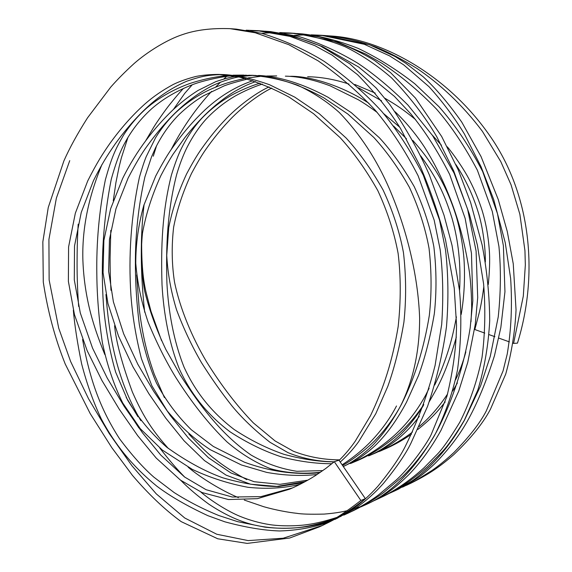 <?xml version="1.0" encoding="UTF-8"?>
<svg xmlns="http://www.w3.org/2000/svg" width="572" height="572" viewBox="0 0 572 572"><rect width="100%" height="100%" fill="white"/><g stroke="black" fill="none" stroke-linecap="round" stroke-linejoin="round"><path stroke-width="0.86" d="M330.966 521.206L350.872 510.331C360.503 503.653 369.533 495.609 377.949 486.193C391.269 469.891 400.543 456.284 405.777 445.381C418.275 419.891 428.049 393.243 435.092 365.422L441.684 324.467C443.507 297.883 442.993 272.93 440.154 249.599L434.177 220.134L418.125 175.79C405.291 150.879 391.005 129.022 375.253 110.217C358.036 91.742 338.96 75.261 318.025 60.775L288.774 44.673L255.305 32.783L230.101 28.664C211.69 28.007 195.881 29.966 182.683 34.534C167.246 39.532 147.562 51.73 134.184 63.471C125.311 71.543 117.51 79.401 110.775 87.058L87.58 117.768C77.442 133.684 69.541 148.076 63.878 160.939L48.255 207.486L42.843 241.849L43.286 282.118C47.691 311.132 54.998 338.424 65.215 363.999L90.169 413.535L111.783 447.626L132.382 475.296C148.541 494.237 164.815 509.688 181.195 521.635L217.746 538.781L247.175 543.4L289.725 538.009L319.298 526.891C330.938 521.814 344.794 513.005 360.861 500.471L365.372 498.67C352.545 508.98 339.046 517.51 324.875 524.238L323.645 524.817M321.929 525.611L283.24 538.216L248.134 540.597L216.788 534.255L184.763 518.01L156.292 493.886L131.91 465.722L109.302 433.662L88.531 398.734L70.628 361.511L58.701 328.128L49.135 279.98L48.92 239.468L56.363 198.141L69.741 160.625M484.777 333.09L474.832 329.529L479.407 312.047C480.995 305.441 482.475 296.889 483.855 286.386M485.342 261.976C485.549 248.398 482.932 227.184 478.171 212.098C472.872 194.973 465.458 179.15 455.927 164.629M441.434 145.238L432.232 135.071M415.544 119.555C402.745 109.173 396.596 105.126 384.927 98.27M375.239 93.093L354.819 84.463M269.09 86.894C255.72 92.971 237.015 106.878 224.288 120.756C216.795 128.614 209.223 137.952 201.58 148.784C197.547 154.39 192.564 162.748 186.629 173.881C178.064 192.306 172.1 210.231 168.733 227.67L166.745 255.391C167.71 273.395 170.971 291.513 176.526 309.745C183.54 328.485 191.877 346.153 201.537 362.755C211.619 378.685 221.786 393.107 232.039 406.006C242.013 418.118 254.64 430.187 269.912 442.227L288.066 452.681C302.581 458.501 317.953 461.547 334.184 461.804M339.661 459.867C323.43 459.781 307.972 456.899 293.293 451.208L275.06 440.933L253.439 422.973C236.98 405.984 221.385 385.642 206.664 361.954C192.163 337.58 180.001 308.751 174.496 281.967C171.764 264.078 171.486 245.81 173.638 227.17C176.977 209.76 182.918 191.885 191.47 173.53C197.369 162.541 202.273 154.333 206.17 148.906C213.37 138.681 220.635 129.68 227.971 121.907C240.04 108.516 258.608 94.409 271.736 88.081M447.283 146.804C452.988 153.446 463.992 169.133 469.633 180.273C474.774 190.326 478.936 200.407 482.139 210.517C486.164 223.781 488.61 237.973 489.482 253.11C489.918 261.261 489.525 271.714 488.302 284.477M489.017 334.606L494.909 336.708M498.77 338.088L509.359 341.877M513.07 343.2L513.592 343.393L523.308 296.096L525.332 264.993L524.946 250.658L519.869 214.271L511.003 184.67L500.822 161.676L482.375 131.295C462.026 104.233 439.346 83.605 417.217 68.611C402.702 59.588 388.796 52.345 375.497 46.89C359.674 41.255 343.801 37.545 327.863 35.757L326.633 35.671M324.51 35.557L315.143 35.421M141.684 239.761C141.427 262.82 143.036 280.888 146.504 293.944L151.001 311.354L161.561 340.633M402.531 487.137L416.28 480.258L431.889 470.527C438.624 465.908 445.96 459.902 453.911 452.509C469.305 436.793 480.094 422.951 486.264 410.989L503.053 370.935L507.221 354.061C511.225 330.223 512.369 305.048 510.646 278.55L505.219 242.585L493.686 199.521L481.031 166.674L464.371 133.927C454.361 117.46 442.614 101.752 429.114 86.801L403.71 64.879L389.632 55.892L364.264 44.28L321.085 35.271L311.139 34.835M305.519 34.835L294.451 35.371M136.651 274.932L139.225 308.837C140.819 321.7 142.785 333.19 145.124 343.3C146.446 348.777 148.184 356.921 154.254 374.224L164.4 397.547M188.839 433.991C200.507 446.661 209.28 455.04 215.143 459.123C222.68 465.351 233.212 472.186 246.746 479.636M389.654 493.186L394.63 490.955L411.361 481.345C415.1 479.05 421.006 474.267 429.064 467.002C445.91 450.45 455.183 436.293 464.407 420.327L480.587 385.886L490.29 356.284L498.241 316.867C500.815 292.514 501.051 269.076 498.948 246.546L492.299 211.504L477.37 170.191C464.736 146.26 451.072 125.84 436.372 108.952C419.19 91.191 401.094 75.997 382.067 63.363L365.372 53.89L337.902 42.121L296.582 33.491M294.001 33.34L283.962 33.233M374.367 500.543L378.6 498.598C394.48 491.105 409.581 480.866 423.909 467.882L436.822 454.719C442.177 449.413 449.828 438.617 459.759 422.315C469.819 402.545 477.241 380.916 482.024 357.443C485.099 333.662 485.621 309.109 483.59 283.776L477.334 244.902L469.462 214.386L453.682 170.878L436.886 136.93C425.032 116.667 409.931 96.997 391.598 77.914C377.248 65.387 361.819 55.026 345.316 46.832C329.165 40.104 310.803 35.5 290.247 33.026L279.751 32.583M273.337 32.618L261.597 33.298M105.949 294.451C108.802 331.453 115.122 377.077 140.869 420.692M360.946 506.856L365.858 504.668C391.906 493.078 415.351 468.983 436.186 432.389C452.145 401.973 464.056 366.087 470.184 327.87L472.822 300.722L471.457 253.296L465.15 218.397L449.671 174.453C437.516 150.665 424.524 130.43 410.696 113.742L394.466 96.418L358.594 66.981L322.687 46.689L292.742 35.943L263.685 31.102M260.768 30.952L250.543 30.917M134.942 421.993L138.91 427.963M180.802 480.366C188.403 488.145 197.74 496.074 208.809 504.147C224.825 514.786 240.076 521.757 254.547 525.06C266.023 527.598 277.742 528.642 289.718 528.199C302.066 527.877 316.924 524.803 334.291 518.954M337.08 517.903L341.155 516.259M343.915 515.072L348.727 512.869C360.346 507.064 370.213 501.136 378.321 495.095L396.389 479.908C411.854 465.679 427.97 441.777 431.216 434.513L446.904 396.389C453.06 371.064 456.27 347.318 456.549 325.168L454.239 288.116L445.495 239.725C438.138 212.698 429.744 188.302 420.313 166.538L400.529 128.5C388.981 109.967 374.639 92.006 357.479 74.617L332.089 55.098L314.822 45.631L290.011 36.386L257.25 30.652L246.117 30.202M73.338 310.231C74.603 325.018 77.363 342.871 81.617 363.792C86.815 383.819 93.4 402.245 101.366 419.076C114.965 444.544 132.275 466.073 156.742 486.107C170.013 496.146 187.073 505.998 207.915 515.679L224.867 521.821C245.488 527.398 263.706 530.444 279.529 530.966C296.982 530.451 313.263 527.556 328.378 522.279M339.096 460.424C344.895 454.69 350.25 448.326 355.169 441.312L370.47 415.722C383.633 388.274 392.485 360.846 398.162 326.598C400.936 300.893 400.922 276.49 398.112 253.396C394.194 232.289 387.423 211.361 377.799 190.59C366.302 170.22 353.753 152.588 340.161 137.68L313.62 113.742L289.11 97.126C272.007 87.888 255.462 81.21 239.468 77.091L218.218 74.424C210.031 74.474 202.602 75.146 195.946 76.441C187.051 78.757 179.544 81.41 173.416 84.391C162.577 90.197 153.024 96.775 144.766 104.118C132.418 115.201 120.806 128.292 109.931 143.4C102.881 153.51 97.018 162.477 87.695 180.988L75.332 213.22L68.583 246.954L68.375 281.338L74.474 314.664L87.144 350.636L101.966 380.559L119.183 409.102L137.73 435.728L156.192 458.036L180.502 480.144L202.08 492.563L228.493 499.542L257.407 498.662L289.339 489.274C294.215 487.344 305.391 481.989 315.515 475.525L325.675 468.532L334.313 461.697L360.861 500.471M229.758 75.375C216.716 76.355 203.289 79.108 189.496 83.619C173.23 89.554 159.002 97.669 146.811 107.965C137.709 116.095 129.994 125.089 123.659 134.956C114.879 150.021 111.519 157.815 105.384 179.715C99.142 210.768 96.289 242.428 96.832 274.71C97.011 295.796 98.842 318.361 102.324 342.406C107.064 364.864 113.857 385.042 122.701 402.938L140.247 428.65L162.241 450.007L192.256 469.362C210.031 477.713 228.628 483.69 248.048 487.308C266.845 489.253 284.234 488.238 300.2 484.255M243.743 75.082L233.011 75.189M235.786 76.348C230.709 77.091 224.024 78.864 215.73 81.667L198.184 90.376C189.69 95.667 181.217 102.224 172.751 110.067C154.583 127.556 136.665 150.1 122.651 178.478L110.653 208.68L103.875 240.433L103.067 272.658L107.944 303.568L118.54 336.157L132.897 366.695L148.87 393.715L165.837 418.232L184.034 440.755L204.461 460.574L226.14 475.16L250.579 484.205L276.884 486.429L305.212 481.624M342.12 464.814C354.304 456.892 364.643 448.319 373.123 439.089C382.697 428.642 390.49 417.603 396.496 405.984M343.257 466.48C353.746 461.976 370.005 449.256 377.034 440.519C385.442 431.145 393.629 418.997 401.587 404.075C414.693 378.063 423.938 348.527 429.315 315.465C431.724 293.715 431.631 271.307 429.036 248.241C425.282 227.899 418.74 207.607 409.423 187.373C398.57 168.175 386.722 151.559 373.895 137.516L347.812 114.014L323.788 97.833C298.262 83.841 275.661 76.734 252.917 75.325L251.172 75.289M248.656 75.297L238.667 75.954M245.088 78.436C229.279 81.839 221.736 84.427 209.581 89.74C196.632 95.846 184.985 103.797 174.653 113.614C167.31 120.921 160.954 128.957 155.584 137.723L146.21 156.649C144.308 161.268 142.042 168.147 139.404 177.27C131.11 215.987 128.292 255.412 130.945 295.538C132.489 316.402 135.986 337.444 141.427 358.658L151.83 385.7L167.224 410.925C180.259 426.44 194.602 439.353 210.253 449.678L241.355 464.943L266.616 472.372C283.955 475.504 300.779 476.219 317.088 474.51M423.795 404.476C415.15 417.481 405.376 428.492 394.466 437.523C381.309 448.248 368.275 456.234 355.355 461.482L350.443 463.549C365.98 457.057 380.645 447.647 394.437 435.328C406.592 424.345 417.031 410.918 425.74 395.037L429.107 388.281M276.705 75.933L266.759 76.004M263.749 76.155L262.805 76.212M259.974 76.426L248.255 77.885M252.81 80.695C232.918 87.559 214.972 99.271 198.956 115.837C190.262 124.51 181.503 135.028 172.672 147.412C167.968 153.897 162.305 163.456 155.684 176.105L143.815 205.362C138.438 224.531 135.764 243.851 135.771 263.32C137.366 282.954 141.499 302.602 148.162 322.25C156.699 342.95 165.93 361.382 175.861 377.549C192.028 403.06 209.073 424.51 226.984 441.899C240.755 453.682 255.319 462.634 270.67 468.761C286.043 473.03 302.624 474.209 320.406 472.286M434.713 385.013C439.596 374.91 443.872 364.2 447.554 352.888C450.958 342.635 453.903 330.63 456.406 316.881M459.545 290.762C461.032 265.201 458.537 241.077 452.059 218.382C444.544 193.994 436.836 178.157 420.735 155.899M406.513 138.867L393.579 126.026M377.127 112.377C370.084 107.214 363.821 103.01 358.337 99.764L330.323 85.922C313.778 79.68 298.791 76.426 285.364 76.155M259.938 83.169C250.722 86.029 241.441 89.94 232.089 94.909C221.071 101.108 211.082 108.794 202.13 117.975C194.358 126.355 187.552 136.3 181.724 147.819C178.528 154.075 175.103 163.127 171.443 174.968C162.155 211.94 160.825 246.603 162.026 284.777C163.578 313.113 169.069 343.558 179.587 369.512C191.413 395.102 208.344 415.465 230.137 431.874C247.125 442.9 264.243 451.244 281.495 456.899C299.013 461.447 315.794 463.728 331.846 463.742M419.283 416.373C413.349 424.438 406.234 431.96 397.955 438.931C389.654 445.617 381.388 450.636 373.144 453.996L368.604 455.905C379.143 451.558 389.275 444.894 398.999 435.914C407.686 427.749 415.83 417.596 423.444 405.462M455.555 379.751C459.609 371.543 463.048 362.248 465.851 351.873M470.985 321.807L471.685 307.843C471.5 293.965 470.749 282.082 469.44 272.208C465.958 248.834 460.496 226.841 453.067 206.22C445.466 185.228 436.086 165.773 424.939 147.862C418.404 137.537 406.842 122.751 395.059 111.733M381.545 100.808L358.608 87.823M348.999 84.077C334.792 79.408 321.006 76.955 307.65 76.734M411.454 434.191C402.18 440.604 392.835 445.767 383.426 449.671L378.836 451.601C383.869 449.957 402.388 440.19 412.498 431.996M419.233 426.519C429.672 417.724 439.132 406.849 447.619 393.908M365.372 498.67L338.939 460.188L334.313 461.697M236.107 29.101L261.669 33.312C284.398 40.347 305.212 49.678 324.109 61.311C346.382 76.984 365.63 93.736 381.853 111.561C396.553 129.15 410.36 150.35 423.273 175.161L439.561 220.148L445.531 249.993C448.334 274.46 448.655 300.014 446.489 326.648C442.792 353.632 436.479 380.216 427.549 406.406L410.961 443.164C405.87 453.732 396.732 467.109 383.547 483.304C375.361 492.563 366.294 500.686 356.335 507.671L335.113 519.347M337.902 517.975L333.762 519.726M331.195 520.727C311.182 527.777 287.215 529.758 265.043 527.169L237.616 521.65L218.854 515.544C203.41 509.28 188.503 501.623 174.138 492.556L153.854 477.134C143.186 467.824 131.76 455.033 119.562 438.774C100.457 409.187 89.725 379.615 82.582 339.468M78.664 306.456C77.592 292.056 77.063 277.72 77.07 263.435C77.148 249.85 77.156 243.236 78.178 224.188M257.25 30.638L262.827 31.038C282.618 33.233 301.887 38.252 320.627 46.096L349.757 63.785L376.076 87.938L389.775 104.483C405.998 128.128 419.212 151.644 429.4 175.032L444.022 215.251L452.002 245.224L459.509 290.39C461.768 315.708 461.125 342.12 457.564 369.612C453.26 390.912 446.096 411.854 436.078 432.432C432.282 440.504 417.131 462.912 401.744 477.248L383.898 492.328C376.111 498.226 366.109 504.254 353.896 510.41L351.358 511.597M351.129 511.704L346.253 513.828M343.443 514.972L339.661 516.416M336.887 517.417C325.225 521.178 315.329 523.58 307.193 524.617C298.748 525.897 282.497 526.569 269.569 524.603C259.495 522.987 249.685 520.248 240.126 516.387C228.164 511.532 211.397 501.115 200.786 491.999M184.749 477.134C177.048 469.369 168.733 459.666 159.802 448.026M137.959 416.752L126.169 397.376M104.833 354.568C97.705 336.958 94.63 327.434 91.57 316.695C86.508 298.269 83.619 279.544 82.897 260.532C81.896 229.515 88.252 197.519 101.952 164.557M264.95 31.195L270.535 31.603L298.312 36.343C318.568 42.621 338.359 51.559 357.686 63.149C374.024 74.038 390.776 88.009 407.943 105.062L432.582 135.578L454.075 173.109L467.61 209.195L476.09 251.022L477.692 297.633L475.253 324.51L467.76 362.326L458.765 391.033L440.991 430.337C431.181 447.983 420.363 462.848 408.53 474.932C395.674 487.508 386.236 494.673 370.663 502.38L365.858 504.683M368.389 503.431L363.27 505.591M360.775 506.549L355.112 508.487M352.331 509.33L350.007 509.974M347.368 510.639C341.091 512.205 333.347 513.356 324.152 514.085C310.61 514.414 301.43 514.149 296.596 513.284C289.196 512.562 274.86 509.945 263.62 506.678L244.273 500.057M238.395 497.619C222.165 490.926 200.579 477.77 188.181 467.202M168.34 448.484C153.396 431.467 144.409 419.162 132.389 392.049C121.95 363.599 116.016 341.498 114.593 325.74M110.982 290.326C110.124 274.202 110.139 267.953 110.103 257.929L110.804 230.344M113.256 200.815L115.937 182.511L119.047 167.131L121.364 157.893L127.956 137.351M294.301 33.326L318.704 36.737C338.216 41.777 356.878 49.728 374.674 60.589L390.59 72.665L415.429 98.055L441.648 136.451L458.301 169.998L470.634 202.538L482.117 244.866C487.008 270.613 489.532 295.903 489.711 320.742C488.424 345.059 484.47 368.125 477.856 389.947L464.271 420.384C455.033 435.692 447.547 446.282 441.834 452.145L427.498 466.68C411.275 480.759 400.393 487.98 383.412 496.31L378.6 498.598M381.174 497.354L376.533 499.392M145.824 140.533L153.782 127.113C156.842 122.158 165.001 110.389 169.591 104.69C179.1 92.886 180.116 92.149 183.433 88.41M302.659 33.948C320.542 36 339.067 40.826 358.229 48.42C377.613 57.658 396.467 69.434 414.8 83.762L439.01 106.735C455.205 125.082 469.762 146.697 482.689 171.593L497.483 213.699L503.396 245.796L504.947 291.777L500.843 327.491L494.473 355.677C486.701 380.359 478.163 401.272 468.876 418.418C460.317 434.255 448.856 449.449 434.477 463.999C426.783 471.106 420.563 476.183 415.815 479.229L397.754 489.46M396.761 489.918L391.97 491.956M144.702 312.226C140.376 273.123 140.169 237.223 144.087 204.519M153.289 156.206L156.535 145.81M173.409 109.445L184.742 93.329L192.263 84.749M325.904 35.621L369.655 44.809L394.83 56.399L406.006 63.385L423.23 76.812C435.685 88.252 448.534 103.368 461.783 122.143L481.023 156.528L498.248 199.492L507.271 231.51L513.256 263.828L516.044 309.838C515.043 331.524 511.604 352.938 505.727 374.081L490.461 409.194C483.161 423.123 470.992 438.216 453.953 454.475C438.931 467.567 428.135 474.574 410.918 483.19L409.316 483.948M408.78 484.191L404.547 486.071M171.028 149.807C182.325 127.949 195.853 108.48 211.604 91.384M215.644 87.08L220.62 82.061M223.888 78.929L226.705 76.333M330.966 35.986L332.732 36.108C384.413 39.926 448.176 76.205 489.246 134.935C531.038 193.844 538.931 273.902 517.467 343.136L513.592 343.393M457.378 382.997L452.738 391.005M445.173 401.952C435.878 413.756 429.572 420.055 417.867 429.458M334.069 461.904C318.411 461.661 301.694 459.13 283.926 454.311C266.931 448.448 250.336 440.175 234.141 429.493C211.905 412.469 195.624 392.406 184.062 367.167C173.588 340.926 168.361 311.004 166.917 283.111C165.844 245.417 167.353 211.075 176.634 174.596C179.579 164.665 182.868 155.949 186.501 148.455C192.335 136.844 198.963 126.977 206.392 118.84C214.943 109.845 224.582 102.216 235.299 95.96C243.937 91.148 252.931 87.18 262.283 84.063M456.334 337.037C450.114 359.359 443.028 377.527 435.085 391.541L429.307 401.594M322.801 470.62L296.918 471.292C281.067 468.933 265.808 463.534 251.151 455.097C222.651 435.342 201.802 408.63 180.137 374.839L165.844 349.463C156.428 329.694 149.363 310.196 144.644 290.962C141.284 271.543 140.562 252.309 142.471 233.247C145.853 214.343 151.973 195.174 160.825 175.733C165.258 167.224 169.355 160.031 173.116 154.161L184.756 137.738C191.477 129.236 198.191 121.664 204.89 115.015C214.686 105.434 224.589 97.59 234.591 91.484C244.837 85.771 247.047 84.82 255.584 81.617M290.583 76.29C311.661 76.097 344.022 86.808 369.026 103.353M383.562 113.549L399.735 127.198M412.777 140.405C421.428 150.264 425.675 155.512 435.049 169.648C444.079 183.955 451.265 199.943 456.606 217.625C460.346 231.124 462.791 244.687 463.935 258.308C465.208 277.327 464.3 296.031 461.204 314.414M319.641 472.808C294.687 475.003 269.605 471.457 244.387 462.169L213.299 446.432L191.341 429.779C177.32 416.008 165.673 400.371 156.399 382.875C149.006 365.837 143.3 346.353 139.296 324.438C136.708 303.675 135.407 283.54 135.385 264.028C135.264 234.584 138.438 205.534 144.916 176.877L151.516 156.907L155.62 147.662C162.048 134.792 169.891 123.731 179.15 114.486C187.001 107.007 195.116 100.772 203.496 95.781L224.06 85.922C229.894 83.691 237.716 81.417 247.512 79.1M258.523 75.468C279.629 76.448 302.838 83.726 328.135 97.311L351.308 112.663L379.422 137.809C391.291 150.686 402.888 166.938 414.199 186.565C423.394 206.249 429.951 226.326 433.869 246.789C436.536 269.548 436.686 291.877 434.32 313.771C430.316 337.151 425.039 357.743 418.497 375.561L406.499 402.238C397.719 418.597 388.574 431.71 379.079 441.591C373.609 447.611 366.03 453.768 356.342 460.06L343.314 466.552M307.865 480.144L279.951 484.334L254.147 481.717L230.888 472.922L208.487 457.736L188.424 438.081L170.399 415.622L153.589 391.155L137.831 364.285L123.652 333.791L113.392 301.837L108.637 271.3L109.459 239.482L115.966 208.744L128.114 178.085C135.6 163.735 141.92 153.081 147.075 146.125C157.028 132.354 166.981 120.749 176.934 111.297C187.459 101.251 198.627 93.05 210.424 86.708C217.324 82.954 231.167 78.128 238.703 76.927M241.563 76.462L251.709 75.511M254.225 75.44L255.655 75.432M249.278 75.225C265.308 76.147 281.417 79.465 297.612 85.185C313.435 92.621 327.37 101.766 339.418 112.605C360.174 134.241 376.884 159.76 389.539 189.16C406.606 229.065 418.111 275.232 419.633 318.111C419.605 350.736 413.434 379.343 401.472 404.118C395.817 415.537 385.399 429.729 376.641 438.71C368.661 447.354 354.004 459.087 342.592 465.508M303.103 482.754L278.557 486.55C260.954 486.443 242.321 483.519 222.665 477.77C204.719 471.285 186.05 461.075 166.652 447.132C151.265 433.612 138.252 417.932 127.599 400.093L115.658 372.172C109.524 350.858 105.455 328.485 103.453 305.062C100.579 262.162 103.182 220.234 111.254 179.293C115.465 164.271 119.512 153.074 123.395 145.688C130.516 131.66 139.94 119.348 151.666 108.751C163.313 98.613 177.299 90.447 193.629 84.248C203.925 80.373 222.901 76.376 232.289 75.74M235.528 75.497L246.425 75.182M218.218 74.424L224.217 74.582C237.83 75.447 252.96 78.843 269.598 84.756L294.752 97.126L319.233 113.699L346.167 138.059C359.302 152.467 371.607 169.77 383.076 189.968C392.757 210.753 399.549 231.631 403.453 252.595C406.177 276.112 406.327 299.306 403.911 322.179C399.771 346.661 394.401 368.075 387.795 386.407L375.768 413.742L358.637 441.677C353.625 448.655 347.49 455.455 340.233 462.076M292.363 487.973L260.946 496.625L232.239 497.018L206.084 489.703L184.57 476.998L160.789 455.09L142.542 432.89L124.224 406.435L107.221 378.042L92.55 348.119L80.294 312.955L74.288 279.794L74.517 245.989L81.26 212.398L93.515 180.566C102.102 163.606 106.792 156.149 115.258 143.865C126.026 128.957 137.387 116.095 149.349 105.298C160.882 94.988 173.43 86.93 186.987 81.131C202.123 75.983 207.707 75.154 221.157 74.546M324.867 524.238L319.298 526.898M289.711 489.117L289.31 489.289M353.889 510.388L348.72 512.855M399.106 488.817L394.63 490.955M410.918 483.183L406.42 485.328M295.424 33.405L290.24 33.033M302.659 33.934L297.454 33.555M325.954 35.621L321.114 35.271M332.732 36.115L327.863 35.764M236.072 29.101L230.073 28.664"/></g></svg>
